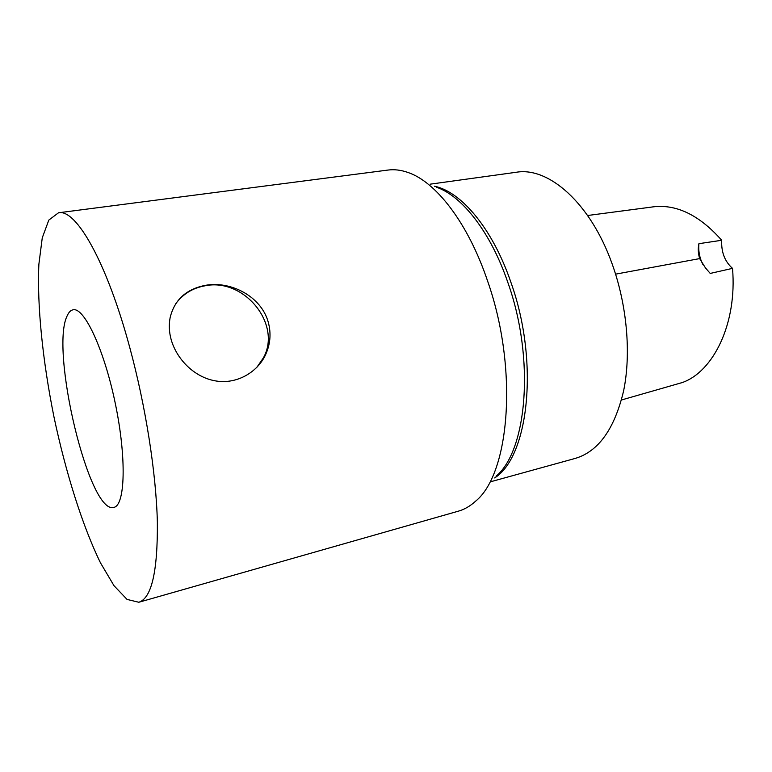 <?xml version="1.0" encoding="UTF-8"?>
<svg xmlns="http://www.w3.org/2000/svg" width="772" height="772" viewBox="0 0 772 772"><rect width="100%" height="100%" fill="white"/><g stroke="black" fill="none" stroke-linecap="round" stroke-linejoin="round"><path stroke-width="1.16" d="M491.764 481.448L575.304 458.394C598.445 451.485 614.551 428.971 623.612 390.864C631.284 353.605 627.047 305.065 612.042 263.638C590.406 202.93 548.525 166.607 516.304 172.262L430.467 184.132M171.201 339.757C169.116 332.298 168.759 324.906 170.139 317.572C174.501 299.816 186.264 289.075 205.439 285.331C231.021 280.68 261.129 296.602 268.145 321.789C271.474 333.639 270.354 345.161 264.786 356.346C255.793 373.716 235.006 384.707 214.857 380.77C194.525 377.112 176.904 359.646 171.201 339.757M256.719 367.52L263.455 357.754C282.041 324.317 244.28 277.698 205.13 285.775C192.517 288.024 182.597 294.19 175.369 304.274M67.232 315.68C68.795 312.187 70.744 310.228 73.099 309.804C84.216 306.986 104.278 349.648 115.424 404.065C126.705 458.462 125.16 505.573 113.831 507.387C89.195 515.117 49.736 349.832 67.232 315.68M496.049 476.237C527.151 450.52 535.083 358.98 507.995 282.899C490.867 232.44 462.167 195.963 436.46 187.229M494.649 477.936C528.695 456.677 539.367 361.952 511.016 282.639C492.797 228.975 461.415 191.745 434.511 186.226M138.815 602.256L458.385 511.161C464.474 509.433 470.216 506.104 475.6 501.182C509.848 473.641 518.485 368.726 487.615 281.095C468.112 223.069 435.929 181.719 407.809 172.407C400.919 170.014 394.328 169.232 388.055 170.052L58.518 212.782L48.829 220.059L42.267 237.824L38.889 264.149C36.94 305.297 42.701 360.9 53.934 416.745C65.707 472.483 82.411 525.819 100.476 562.846L113.995 585.687L127.042 599.41L138.815 602.256C151.573 598.203 157.758 571.512 157.363 522.162C156.185 473.448 145.696 406.178 129.744 347.448C106.632 261.563 75.936 208.652 58.518 212.782M698.911 243.701C698.245 251.054 699.577 257.983 702.896 264.507M710.24 273.433L705.396 267.816L699.664 258.601C698.12 253.486 697.869 248.516 698.921 243.682L721.704 240.275C721.173 252.126 724.773 261.486 732.512 268.357L710.23 273.433M621.46 399.993L682.265 382.555C713.077 371.853 737.308 323.912 732.512 268.357M721.704 240.275C698.718 214.336 675.114 203.306 650.902 207.166L587.617 215.504M615.593 274.156L699.664 258.601M263.455 357.754L264.786 356.346"/></g></svg>
